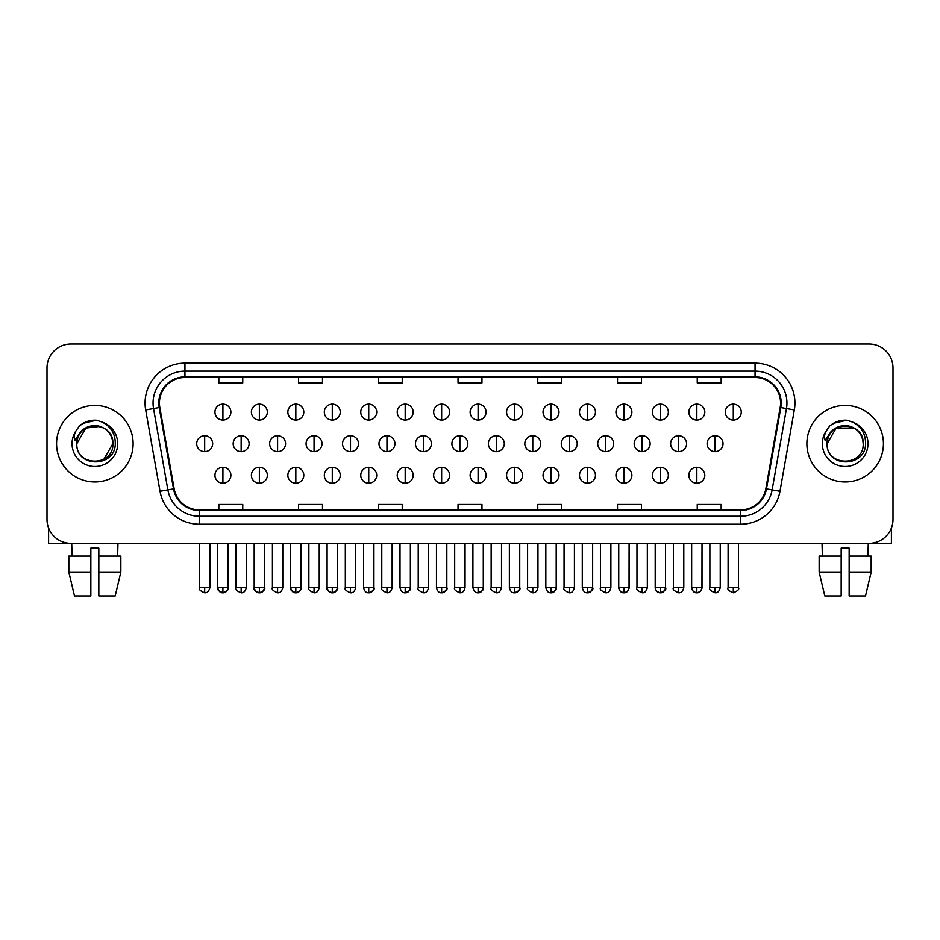 <?xml version="1.0" encoding="UTF-8"?>
<svg xmlns="http://www.w3.org/2000/svg" width="940" height="940" viewBox="0 0 940 940"><rect width="100%" height="100%" fill="white"/><g stroke="black" fill="none" stroke-linecap="round" stroke-linejoin="round"><path stroke-width="1.41" d="M56.565 443.692A38.27 38.27 0 0 0 94.846 481.962A38.27 38.27 0 0 0 133.116 443.692A38.27 38.27 0 0 0 94.846 405.41A38.27 38.27 0 0 0 56.565 443.692A38.27 38.27 0 0 0 94.846 481.962A38.27 38.27 0 0 0 133.116 443.692A38.27 38.27 0 0 0 94.846 405.41A38.27 38.27 0 0 0 56.565 443.692M806.884 443.692A38.27 38.27 0 0 0 845.154 481.962A38.27 38.27 0 0 0 883.436 443.692A38.27 38.27 0 0 0 845.154 405.41A38.27 38.27 0 0 0 806.884 443.692A38.27 38.27 0 0 0 845.154 481.962A38.27 38.27 0 0 0 883.436 443.692A38.27 38.27 0 0 0 845.154 405.41A38.27 38.27 0 0 0 806.884 443.692M159.424 403.025A25.521 25.521 0 0 1 184.945 377.504L755.055 377.504A25.521 25.521 0 0 1 780.188 407.455L765.841 488.788A25.521 25.521 0 0 1 740.72 509.868L199.28 509.868A25.521 25.521 0 0 1 174.159 488.788L159.812 407.455A25.521 25.521 0 0 1 159.424 403.025M158.79 403.025A26.156 26.156 0 0 0 159.189 407.561L173.524 488.894A26.156 26.156 0 0 0 199.28 510.502L740.72 510.502A26.156 26.156 0 0 0 766.476 488.894L780.811 407.561A26.156 26.156 0 0 0 755.055 376.87L184.945 376.87A26.156 26.156 0 0 0 158.79 403.025M145.677 409.946A39.868 39.868 0 0 1 184.945 363.157L755.055 363.157A39.868 39.868 0 0 1 794.323 409.946L779.977 491.279A39.868 39.868 0 0 1 740.72 524.226L199.28 524.226A39.868 39.868 0 0 1 160.023 491.279L145.677 409.946L153.537 408.559A31.89 31.89 0 0 1 184.945 371.124L755.055 371.124A31.89 31.89 0 0 1 786.463 408.559L772.128 489.893A31.89 31.89 0 0 1 740.72 516.248L199.28 516.248A31.89 31.89 0 0 1 167.872 489.893L153.537 408.559A31.89 31.89 0 0 1 153.044 403.025M893 367.94A23.923 23.923 0 0 0 869.077 344.017L70.923 344.017A23.923 23.923 0 0 0 47 367.94L47 519.432A23.923 23.923 0 0 0 70.923 543.355L869.077 543.355A23.923 23.923 0 0 0 893 519.432L893 367.94L893 519.432M766.476 488.894L772.128 489.893L786.463 408.559L794.323 409.946M458.038 377.504L458.038 382.909L481.962 382.909L481.962 377.504M378.303 377.504L378.303 382.909L402.226 382.909L402.226 377.504M298.567 377.504L298.567 382.909L322.49 382.909L322.49 377.504M218.832 377.504L218.832 382.909L242.755 382.909L242.755 377.504M537.774 377.504L537.774 382.909L561.697 382.909L561.697 377.504M617.51 377.504L617.51 382.909L641.433 382.909L641.433 377.504M697.245 377.504L697.245 382.909L721.168 382.909L721.168 377.504M481.962 509.868L481.962 504.463L458.038 504.463L458.038 509.868M402.226 509.868L402.226 504.463L378.303 504.463L378.303 509.868M322.49 509.868L322.49 504.463L298.567 504.463L298.567 509.868M242.755 509.868L242.755 504.463L218.832 504.463L218.832 509.868M561.697 509.868L561.697 504.463L537.774 504.463L537.774 509.868M641.433 509.868L641.433 504.463L617.51 504.463L617.51 509.868M721.168 509.868L721.168 504.463L697.245 504.463L697.245 509.868M47 367.94L47 519.432M869.077 344.017L70.923 344.017M70.923 543.355L869.077 543.355M222.909 404.141A7.978 7.978 0 0 0 214.943 412.108A7.978 7.978 0 0 0 222.909 420.086A7.978 7.978 0 0 0 230.888 412.108A7.978 7.978 0 0 0 222.909 404.141L222.909 420.086A7.978 7.978 0 0 0 230.888 412.108A7.978 7.978 0 0 0 222.909 404.141M204.685 435.714A7.978 7.978 0 0 0 196.707 443.692A7.978 7.978 0 0 0 204.685 451.658A7.978 7.978 0 0 0 212.663 443.692A7.978 7.978 0 0 0 204.685 435.714L204.685 451.658A7.978 7.978 0 0 0 212.663 443.692A7.978 7.978 0 0 0 204.685 435.714M222.909 467.286A7.978 7.978 0 0 0 214.943 475.264A7.978 7.978 0 0 0 222.909 483.231A7.978 7.978 0 0 0 230.888 475.264A7.978 7.978 0 0 0 222.909 467.286L222.909 483.231A7.978 7.978 0 0 0 230.888 475.264A7.978 7.978 0 0 0 222.909 467.286M259.37 404.141A7.978 7.978 0 0 0 251.391 412.108A7.978 7.978 0 0 0 259.37 420.086A7.978 7.978 0 0 0 267.348 412.108A7.978 7.978 0 0 0 259.37 404.141L259.37 420.086A7.978 7.978 0 0 0 267.348 412.108A7.978 7.978 0 0 0 259.37 404.141M295.83 404.141A7.978 7.978 0 0 0 287.851 412.108A7.978 7.978 0 0 0 295.83 420.086A7.978 7.978 0 0 0 303.796 412.108A7.978 7.978 0 0 0 295.83 404.141L295.83 420.086A7.978 7.978 0 0 0 303.796 412.108A7.978 7.978 0 0 0 295.83 404.141M332.278 404.141A7.978 7.978 0 0 0 324.312 412.108A7.978 7.978 0 0 0 332.278 420.086A7.978 7.978 0 0 0 340.257 412.108A7.978 7.978 0 0 0 332.278 404.141L332.278 420.086A7.978 7.978 0 0 0 340.257 412.108A7.978 7.978 0 0 0 332.278 404.141M368.738 404.141A7.978 7.978 0 0 0 360.76 412.108A7.978 7.978 0 0 0 368.738 420.086A7.978 7.978 0 0 0 376.705 412.108A7.978 7.978 0 0 0 368.738 404.141L368.738 420.086A7.978 7.978 0 0 0 376.705 412.108A7.978 7.978 0 0 0 368.738 404.141M241.145 435.714A7.978 7.978 0 0 0 233.167 443.692A7.978 7.978 0 0 0 241.145 451.658A7.978 7.978 0 0 0 249.112 443.692A7.978 7.978 0 0 0 241.145 435.714L241.145 451.658A7.978 7.978 0 0 0 249.112 443.692A7.978 7.978 0 0 0 241.145 435.714M277.594 435.714A7.978 7.978 0 0 0 269.627 443.692A7.978 7.978 0 0 0 277.594 451.658A7.978 7.978 0 0 0 285.572 443.692A7.978 7.978 0 0 0 277.594 435.714L277.594 451.658A7.978 7.978 0 0 0 285.572 443.692A7.978 7.978 0 0 0 277.594 435.714M314.054 435.714A7.978 7.978 0 0 0 306.076 443.692A7.978 7.978 0 0 0 314.054 451.658A7.978 7.978 0 0 0 322.021 443.692A7.978 7.978 0 0 0 314.054 435.714L314.054 451.658A7.978 7.978 0 0 0 322.021 443.692A7.978 7.978 0 0 0 314.054 435.714M259.37 467.286A7.978 7.978 0 0 0 251.391 475.264A7.978 7.978 0 0 0 259.37 483.231A7.978 7.978 0 0 0 267.348 475.264A7.978 7.978 0 0 0 259.37 467.286L259.37 483.231A7.978 7.978 0 0 0 267.348 475.264A7.978 7.978 0 0 0 259.37 467.286M295.83 467.286A7.978 7.978 0 0 0 287.851 475.264A7.978 7.978 0 0 0 295.83 483.231A7.978 7.978 0 0 0 303.796 475.264A7.978 7.978 0 0 0 295.83 467.286L295.83 483.231A7.978 7.978 0 0 0 303.796 475.264A7.978 7.978 0 0 0 295.83 467.286M332.278 467.286A7.978 7.978 0 0 0 324.312 475.264A7.978 7.978 0 0 0 332.278 483.231A7.978 7.978 0 0 0 340.257 475.264A7.978 7.978 0 0 0 332.278 467.286L332.278 483.231A7.978 7.978 0 0 0 340.257 475.264A7.978 7.978 0 0 0 332.278 467.286M368.738 467.286A7.978 7.978 0 0 0 360.76 475.264A7.978 7.978 0 0 0 368.738 483.231A7.978 7.978 0 0 0 376.705 475.264A7.978 7.978 0 0 0 368.738 467.286L368.738 483.231A7.978 7.978 0 0 0 376.705 475.264A7.978 7.978 0 0 0 368.738 467.286M77.656 438.263L76.798 443.692C75.811 468.167 115.409 467.721 115.279 443.692C115.35 433.74 110.908 426.525 101.967 422.013L96.573 420.251C90.076 419.863 84.342 421.766 79.383 425.973L76.14 430.637C74.154 433.974 73.72 437.218 74.836 440.366L80.64 431.754C86.045 426.349 92.484 424.563 99.946 426.396A18.024 18.024 0 0 0 77.656 438.263M76.822 443.692L85.834 428.076L99.957 426.407C107.994 429.263 112.306 435.032 112.871 443.692C113.975 466.945 75.717 466.945 76.822 443.692C75.717 420.439 113.975 420.439 112.871 443.692L103.858 459.296M80.053 425.409L86.269 421.802M87.808 421.261L94.494 420.18M96.432 420.239L83.084 423.329L79.442 425.938L83.084 423.329L95.022 420.18L83.084 423.329L79.442 425.938L83.084 423.329L95.022 420.18M827.964 438.263L827.106 443.692C826.119 468.167 865.728 467.721 865.587 443.692C865.67 433.74 861.228 426.525 852.275 422.013L846.893 420.251C840.395 419.863 834.661 421.766 829.703 425.973L826.448 430.637C824.474 433.974 824.039 437.218 825.144 440.366L830.96 431.754C836.365 426.349 842.804 424.563 850.265 426.396A18.024 18.024 0 0 0 827.964 438.263M863.178 443.692C864.283 466.945 826.025 466.945 827.13 443.692C826.025 420.439 864.283 420.439 863.178 443.692C862.626 435.032 858.314 429.263 850.265 426.396M827.13 443.692L836.142 428.076L854.166 428.076M830.373 425.409L836.577 421.802M838.127 421.261L844.813 420.18M846.752 420.239L833.404 423.329L829.75 425.938L833.404 423.329L845.342 420.18L833.404 423.329L829.75 425.938L833.404 423.329L845.342 420.18M48.598 528.022L48.598 543.355L141.094 543.355M891.402 528.022L891.402 543.355L798.906 543.355M68.832 556.116L68.832 572.061L74.495 595.984L68.832 572.061L68.832 556.116L90.851 556.116L90.851 548.138L98.829 548.138L98.829 556.116L120.849 556.116L120.849 572.061L115.185 595.984L120.849 572.061L98.829 572.061L98.829 556.116M117.97 543.355L117.617 556.116M90.851 556.116L90.851 595.984L74.495 595.984M68.832 572.061L90.851 572.061M115.185 595.984L98.829 595.984L98.829 572.061M71.722 543.355L72.063 556.116M819.151 556.116L819.151 572.061L824.815 595.984L819.151 572.061L819.151 556.116L841.171 556.116L841.171 548.138L849.149 548.138L849.149 556.116L871.168 556.116L871.168 572.061L865.505 595.984L871.168 572.061L849.149 572.061L849.149 556.116M868.278 543.355L867.937 556.116M841.171 556.116L841.171 595.984L824.815 595.984M819.151 572.061L841.171 572.061M865.505 595.984L849.149 595.984L849.149 572.061M822.03 543.355L822.383 556.116M350.503 435.714A7.978 7.978 0 0 0 342.536 443.692A7.978 7.978 0 0 0 350.503 451.658A7.978 7.978 0 0 0 358.481 443.692A7.978 7.978 0 0 0 350.503 435.714L350.503 451.658A7.978 7.978 0 0 0 358.481 443.692A7.978 7.978 0 0 0 350.503 435.714M405.187 404.141A7.978 7.978 0 0 0 397.221 412.108A7.978 7.978 0 0 0 405.187 420.086A7.978 7.978 0 0 0 413.165 412.108A7.978 7.978 0 0 0 405.187 404.141L405.187 420.086A7.978 7.978 0 0 0 413.165 412.108A7.978 7.978 0 0 0 405.187 404.141M441.647 404.141A7.978 7.978 0 0 0 433.669 412.108A7.978 7.978 0 0 0 441.647 420.086A7.978 7.978 0 0 0 449.614 412.108A7.978 7.978 0 0 0 441.647 404.141L441.647 420.086A7.978 7.978 0 0 0 449.614 412.108A7.978 7.978 0 0 0 441.647 404.141M478.096 404.141A7.978 7.978 0 0 0 470.129 412.108A7.978 7.978 0 0 0 478.096 420.086A7.978 7.978 0 0 0 486.074 412.108A7.978 7.978 0 0 0 478.096 404.141L478.096 420.086A7.978 7.978 0 0 0 486.074 412.108A7.978 7.978 0 0 0 478.096 404.141M514.556 404.141A7.978 7.978 0 0 0 506.578 412.108A7.978 7.978 0 0 0 514.556 420.086A7.978 7.978 0 0 0 522.534 412.108A7.978 7.978 0 0 0 514.556 404.141L514.556 420.086A7.978 7.978 0 0 0 522.534 412.108A7.978 7.978 0 0 0 514.556 404.141M386.963 435.714A7.978 7.978 0 0 0 378.985 443.692A7.978 7.978 0 0 0 386.963 451.658A7.978 7.978 0 0 0 394.941 443.692A7.978 7.978 0 0 0 386.963 435.714L386.963 451.658A7.978 7.978 0 0 0 394.941 443.692A7.978 7.978 0 0 0 386.963 435.714M423.423 435.714A7.978 7.978 0 0 0 415.445 443.692A7.978 7.978 0 0 0 423.423 451.658A7.978 7.978 0 0 0 431.389 443.692A7.978 7.978 0 0 0 423.423 435.714L423.423 451.658A7.978 7.978 0 0 0 431.389 443.692A7.978 7.978 0 0 0 423.423 435.714M459.872 435.714A7.978 7.978 0 0 0 451.905 443.692A7.978 7.978 0 0 0 459.872 451.658A7.978 7.978 0 0 0 467.85 443.692A7.978 7.978 0 0 0 459.872 435.714L459.872 451.658A7.978 7.978 0 0 0 467.85 443.692A7.978 7.978 0 0 0 459.872 435.714M496.332 435.714A7.978 7.978 0 0 0 488.353 443.692A7.978 7.978 0 0 0 496.332 451.658A7.978 7.978 0 0 0 504.298 443.692A7.978 7.978 0 0 0 496.332 435.714L496.332 451.658A7.978 7.978 0 0 0 504.298 443.692A7.978 7.978 0 0 0 496.332 435.714M405.187 467.286A7.978 7.978 0 0 0 397.221 475.264A7.978 7.978 0 0 0 405.187 483.231A7.978 7.978 0 0 0 413.165 475.264A7.978 7.978 0 0 0 405.187 467.286L405.187 483.231A7.978 7.978 0 0 0 413.165 475.264A7.978 7.978 0 0 0 405.187 467.286M441.647 467.286A7.978 7.978 0 0 0 433.669 475.264A7.978 7.978 0 0 0 441.647 483.231A7.978 7.978 0 0 0 449.614 475.264A7.978 7.978 0 0 0 441.647 467.286L441.647 483.231A7.978 7.978 0 0 0 449.614 475.264A7.978 7.978 0 0 0 441.647 467.286M478.096 467.286A7.978 7.978 0 0 0 470.129 475.264A7.978 7.978 0 0 0 478.096 483.231A7.978 7.978 0 0 0 486.074 475.264A7.978 7.978 0 0 0 478.096 467.286L478.096 483.231A7.978 7.978 0 0 0 486.074 475.264A7.978 7.978 0 0 0 478.096 467.286M551.016 404.141A7.978 7.978 0 0 0 543.038 412.108A7.978 7.978 0 0 0 551.016 420.086A7.978 7.978 0 0 0 558.983 412.108A7.978 7.978 0 0 0 551.016 404.141L551.016 420.086A7.978 7.978 0 0 0 558.983 412.108A7.978 7.978 0 0 0 551.016 404.141M587.465 404.141A7.978 7.978 0 0 0 579.498 412.108A7.978 7.978 0 0 0 587.465 420.086A7.978 7.978 0 0 0 595.443 412.108A7.978 7.978 0 0 0 587.465 404.141L587.465 420.086A7.978 7.978 0 0 0 595.443 412.108A7.978 7.978 0 0 0 587.465 404.141M623.925 404.141A7.978 7.978 0 0 0 615.947 412.108A7.978 7.978 0 0 0 623.925 420.086A7.978 7.978 0 0 0 631.891 412.108A7.978 7.978 0 0 0 623.925 404.141L623.925 420.086A7.978 7.978 0 0 0 631.891 412.108A7.978 7.978 0 0 0 623.925 404.141M660.374 404.141A7.978 7.978 0 0 0 652.407 412.108A7.978 7.978 0 0 0 660.374 420.086A7.978 7.978 0 0 0 668.352 412.108A7.978 7.978 0 0 0 660.374 404.141L660.374 420.086A7.978 7.978 0 0 0 668.352 412.108A7.978 7.978 0 0 0 660.374 404.141M696.834 404.141A7.978 7.978 0 0 0 688.856 412.108A7.978 7.978 0 0 0 696.834 420.086A7.978 7.978 0 0 0 704.812 412.108A7.978 7.978 0 0 0 696.834 404.141L696.834 420.086A7.978 7.978 0 0 0 704.812 412.108A7.978 7.978 0 0 0 696.834 404.141M733.294 404.141A7.978 7.978 0 0 0 725.316 412.108A7.978 7.978 0 0 0 733.294 420.086A7.978 7.978 0 0 0 741.261 412.108A7.978 7.978 0 0 0 733.294 404.141L733.294 420.086A7.978 7.978 0 0 0 741.261 412.108A7.978 7.978 0 0 0 733.294 404.141M532.78 435.714A7.978 7.978 0 0 0 524.814 443.692A7.978 7.978 0 0 0 532.78 451.658A7.978 7.978 0 0 0 540.759 443.692A7.978 7.978 0 0 0 532.78 435.714L532.78 451.658A7.978 7.978 0 0 0 540.759 443.692A7.978 7.978 0 0 0 532.78 435.714M569.24 435.714A7.978 7.978 0 0 0 561.262 443.692A7.978 7.978 0 0 0 569.24 451.658A7.978 7.978 0 0 0 577.219 443.692A7.978 7.978 0 0 0 569.24 435.714L569.24 451.658A7.978 7.978 0 0 0 577.219 443.692A7.978 7.978 0 0 0 569.24 435.714M605.701 435.714A7.978 7.978 0 0 0 597.722 443.692A7.978 7.978 0 0 0 605.701 451.658A7.978 7.978 0 0 0 613.667 443.692A7.978 7.978 0 0 0 605.701 435.714L605.701 451.658A7.978 7.978 0 0 0 613.667 443.692A7.978 7.978 0 0 0 605.701 435.714M642.149 435.714A7.978 7.978 0 0 0 634.171 443.692A7.978 7.978 0 0 0 642.149 451.658A7.978 7.978 0 0 0 650.127 443.692A7.978 7.978 0 0 0 642.149 435.714L642.149 451.658A7.978 7.978 0 0 0 650.127 443.692A7.978 7.978 0 0 0 642.149 435.714M678.61 435.714A7.978 7.978 0 0 0 670.631 443.692A7.978 7.978 0 0 0 678.61 451.658A7.978 7.978 0 0 0 686.576 443.692A7.978 7.978 0 0 0 678.61 435.714L678.61 451.658A7.978 7.978 0 0 0 686.576 443.692A7.978 7.978 0 0 0 678.61 435.714M715.058 435.714A7.978 7.978 0 0 0 707.091 443.692A7.978 7.978 0 0 0 715.058 451.658A7.978 7.978 0 0 0 723.036 443.692A7.978 7.978 0 0 0 715.058 435.714L715.058 451.658A7.978 7.978 0 0 0 723.036 443.692A7.978 7.978 0 0 0 715.058 435.714M514.556 467.286A7.978 7.978 0 0 0 506.578 475.264A7.978 7.978 0 0 0 514.556 483.231A7.978 7.978 0 0 0 522.534 475.264A7.978 7.978 0 0 0 514.556 467.286L514.556 483.231A7.978 7.978 0 0 0 522.534 475.264A7.978 7.978 0 0 0 514.556 467.286M551.016 467.286A7.978 7.978 0 0 0 543.038 475.264A7.978 7.978 0 0 0 551.016 483.231A7.978 7.978 0 0 0 558.983 475.264A7.978 7.978 0 0 0 551.016 467.286L551.016 483.231A7.978 7.978 0 0 0 558.983 475.264A7.978 7.978 0 0 0 551.016 467.286M587.465 467.286A7.978 7.978 0 0 0 579.498 475.264A7.978 7.978 0 0 0 587.465 483.231A7.978 7.978 0 0 0 595.443 475.264A7.978 7.978 0 0 0 587.465 467.286L587.465 483.231A7.978 7.978 0 0 0 595.443 475.264A7.978 7.978 0 0 0 587.465 467.286M623.925 467.286A7.978 7.978 0 0 0 615.947 475.264A7.978 7.978 0 0 0 623.925 483.231A7.978 7.978 0 0 0 631.891 475.264A7.978 7.978 0 0 0 623.925 467.286L623.925 483.231A7.978 7.978 0 0 0 631.891 475.264A7.978 7.978 0 0 0 623.925 467.286M660.374 467.286A7.978 7.978 0 0 0 652.407 475.264A7.978 7.978 0 0 0 660.374 483.231A7.978 7.978 0 0 0 668.352 475.264A7.978 7.978 0 0 0 660.374 467.286L660.374 483.231A7.978 7.978 0 0 0 668.352 475.264A7.978 7.978 0 0 0 660.374 467.286M696.834 467.286A7.978 7.978 0 0 0 688.856 475.264A7.978 7.978 0 0 0 696.834 483.231A7.978 7.978 0 0 0 704.812 475.264A7.978 7.978 0 0 0 696.834 467.286L696.834 483.231A7.978 7.978 0 0 0 704.812 475.264A7.978 7.978 0 0 0 696.834 467.286M755.055 363.157L755.055 376.87M153.537 408.559L159.189 407.561M199.28 524.226L199.28 510.502M740.72 510.502L740.72 524.226M160.023 491.279L173.524 488.894M780.811 407.561L786.463 408.559M184.945 363.157L184.945 376.87M772.128 489.893L779.977 491.279M204.685 587.606L199.503 587.606C198.446 589.263 200.185 590.99 204.685 592.799L204.685 587.606L209.867 587.606L209.867 543.355M222.909 587.606L217.728 587.606C216.682 589.263 218.409 590.99 222.909 592.799L222.909 587.606L228.091 587.606C229.149 589.263 227.421 590.99 222.909 592.799C220.359 593.034 218.632 591.307 217.728 587.606L217.728 543.355M241.145 587.606L235.964 587.606C234.906 589.263 236.633 590.99 241.145 592.799L241.145 587.606L246.327 587.606L246.327 543.355M277.594 587.606L272.412 587.606C271.366 589.263 273.094 590.99 277.594 592.799L277.594 587.606L282.776 587.606L282.776 543.355M314.054 587.606L308.872 587.606C307.815 589.263 309.542 590.99 314.054 592.799L314.054 587.606L319.236 587.606L319.236 543.355M259.37 587.606L254.188 587.606C253.13 589.263 254.858 590.99 259.37 592.799L259.37 587.606L264.551 587.606C265.609 589.263 263.882 590.99 259.37 592.799C256.82 593.034 255.093 591.307 254.188 587.606L254.188 543.355M295.83 587.606L290.636 587.606C289.591 589.263 291.318 590.99 295.83 592.799L295.83 587.606L301.012 587.606C302.057 589.263 300.33 590.99 295.83 592.799C293.268 593.034 291.541 591.307 290.636 587.606L290.636 543.355M332.278 587.606L327.096 587.606C326.051 589.263 327.778 590.99 332.278 592.799L332.278 587.606L337.46 587.606C338.518 589.263 336.79 590.99 332.278 592.799C329.728 593.034 328.001 591.307 327.096 587.606L327.096 543.355M368.738 587.606L363.557 587.606C364.462 591.307 366.189 593.034 368.738 592.799L368.738 587.606L373.92 587.606C374.966 589.263 373.239 590.99 368.738 592.799C371.288 593.034 373.015 591.307 373.92 587.606L373.92 543.355M76.14 430.637A22.807 22.807 0 0 0 94.846 466.498A22.807 22.807 0 0 0 101.967 422.013M826.448 430.637A22.807 22.807 0 0 0 845.154 466.498A22.807 22.807 0 0 0 852.275 422.013M350.503 587.606L345.321 587.606C344.275 589.263 346.002 590.99 350.503 592.799L350.503 587.606L355.696 587.606L355.696 543.355M386.963 587.606L381.781 587.606C380.724 589.263 382.451 590.99 386.963 592.799L386.963 587.606L392.145 587.606L392.145 543.355M423.423 587.606L418.23 587.606C417.184 589.263 418.911 590.99 423.423 592.799L423.423 587.606L428.605 587.606L428.605 543.355M459.872 587.606L454.69 587.606C453.644 589.263 455.371 590.99 459.872 592.799L459.872 587.606L465.053 587.606L465.053 543.355M496.332 587.606L491.15 587.606C490.093 589.263 491.82 590.99 496.332 592.799L496.332 587.606L501.514 587.606L501.514 543.355M405.187 587.606L400.005 587.606C400.91 591.307 402.637 593.034 405.187 592.799L405.187 587.606L410.369 587.606C411.426 589.263 409.699 590.99 405.187 592.799C407.737 593.034 409.464 591.307 410.369 587.606L410.369 543.355M441.647 587.606L436.466 587.606C437.37 591.307 439.098 593.034 441.647 592.799L441.647 587.606L446.829 587.606C447.875 589.263 446.147 590.99 441.647 592.799C444.197 593.034 445.924 591.307 446.829 587.606L446.829 543.355M478.096 587.606L472.914 587.606C473.819 591.307 475.546 593.034 478.096 592.799L478.096 587.606L483.289 587.606C484.335 589.263 482.608 590.99 478.096 592.799C480.657 593.034 482.385 591.307 483.289 587.606L483.289 543.355M733.294 587.606L728.101 587.606C727.055 589.263 728.782 590.99 733.294 592.799L733.294 587.606L738.476 587.606L738.476 543.355M532.78 587.606L527.598 587.606C526.553 589.263 528.28 590.99 532.78 592.799L532.78 587.606L537.962 587.606L537.962 543.355M569.24 587.606L564.059 587.606C563.001 589.263 564.729 590.99 569.24 592.799L569.24 587.606L574.422 587.606L574.422 543.355M605.701 587.606L600.507 587.606C599.462 589.263 601.189 590.99 605.701 592.799L605.701 587.606L610.883 587.606L610.883 543.355M642.149 587.606L636.968 587.606C635.91 589.263 637.649 590.99 642.149 592.799L642.149 587.606L647.331 587.606L647.331 543.355M678.61 587.606L673.428 587.606C672.37 589.263 674.098 590.99 678.61 592.799L678.61 587.606L683.791 587.606L683.791 543.355M715.058 587.606L709.876 587.606C708.831 589.263 710.558 590.99 715.058 592.799L715.058 587.606L720.24 587.606L720.24 543.355M514.556 587.606L509.374 587.606C510.279 591.307 512.006 593.034 514.556 592.799L514.556 587.606L519.738 587.606C520.795 589.263 519.068 590.99 514.556 592.799C517.106 593.034 518.833 591.307 519.738 587.606L519.738 543.355M551.016 587.606L545.835 587.606C546.739 591.307 548.466 593.034 551.016 592.799L551.016 587.606L556.198 587.606C557.244 589.263 555.516 590.99 551.016 592.799C553.566 593.034 555.293 591.307 556.198 587.606L556.198 543.355M587.465 587.606L582.283 587.606C583.188 591.307 584.915 593.034 587.465 592.799L587.465 587.606L592.647 587.606C593.704 589.263 591.977 590.99 587.465 592.799C590.014 593.034 591.742 591.307 592.647 587.606L592.647 543.355M618.743 543.355L618.743 587.606C619.648 591.307 621.375 593.034 623.925 592.799L623.925 587.606L618.743 587.606L618.802 588.381M629.048 588.381L629.107 543.355L629.107 587.606L623.925 587.606M660.374 587.606L665.555 587.606C666.613 589.263 664.886 590.99 660.374 592.799L660.374 587.606L655.192 587.606L655.25 588.381M691.652 543.355L691.652 587.606C692.557 591.307 694.284 593.034 696.834 592.799L696.834 587.606L691.652 587.606L691.711 588.381M701.957 588.381L702.016 543.355L702.016 587.606L696.834 587.606M199.503 587.606L199.503 543.355M209.867 587.606C208.962 591.307 207.235 593.034 204.685 592.799M222.909 592.799C225.459 593.034 227.186 591.307 228.091 587.606L228.091 543.355M235.964 587.606L235.964 543.355M246.327 587.606C245.422 591.307 243.695 593.034 241.145 592.799M272.412 587.606L272.412 543.355M282.776 587.606C281.871 591.307 280.144 593.034 277.594 592.799M308.872 587.606L308.872 543.355M319.236 587.606C318.331 591.307 316.604 593.034 314.054 592.799M259.37 592.799C261.919 593.034 263.647 591.307 264.551 587.606L264.551 543.355M295.83 592.799C298.38 593.034 300.107 591.307 301.012 587.606L301.012 543.355M332.278 592.799C334.828 593.034 336.555 591.307 337.46 587.606L337.46 543.355M363.557 587.606L363.557 543.355M345.321 587.606L345.321 543.355M355.696 587.606C354.791 591.307 353.052 593.034 350.503 592.799M381.781 587.606L381.781 543.355M392.145 587.606C391.24 591.307 389.512 593.034 386.963 592.799M418.23 587.606L418.23 543.355M428.605 587.606C427.7 591.307 425.973 593.034 423.423 592.799M454.69 587.606L454.69 543.355M465.053 587.606C464.149 591.307 462.421 593.034 459.872 592.799M491.15 587.606L491.15 543.355M501.514 587.606C500.609 591.307 498.882 593.034 496.332 592.799M400.005 587.606L400.005 543.355M436.466 587.606L436.466 543.355M472.914 587.606L472.914 543.355M619.096 589.509L620.259 591.272L623.15 592.74M628.743 589.509L627.591 591.272L624.689 592.74M655.556 589.509L656.707 591.272L659.61 592.74M665.555 587.606L665.555 543.355L665.555 587.606C664.65 591.307 662.923 593.034 660.374 592.799C657.824 593.034 656.096 591.307 655.192 587.606L655.192 543.355M692.016 589.509L693.168 591.272L696.058 592.74M701.651 589.509L700.5 591.272L697.598 592.74M728.101 587.606L728.101 543.355M738.476 587.606C739.522 589.263 737.794 590.99 733.294 592.799M527.598 587.606L527.598 543.355M537.962 587.606C537.057 591.307 535.33 593.034 532.78 592.799M564.059 587.606L564.059 543.355M574.422 587.606C573.518 591.307 571.79 593.034 569.24 592.799M600.507 587.606L600.507 543.355M610.883 587.606C609.978 591.307 608.25 593.034 605.701 592.799M636.968 587.606L636.968 543.355M647.331 587.606C646.426 591.307 644.699 593.034 642.149 592.799M673.428 587.606L673.428 543.355M683.791 587.606C682.886 591.307 681.159 593.034 678.61 592.799M709.876 587.606L709.876 543.355M720.24 587.606C719.335 591.307 717.608 593.034 715.058 592.799M509.374 587.606L509.374 543.355M545.835 587.606L545.835 543.355M582.283 587.606L582.283 543.355M629.107 587.606C628.202 591.307 626.475 593.034 623.925 592.799M702.016 587.606C701.111 591.307 699.384 593.034 696.834 592.799"/></g></svg>
